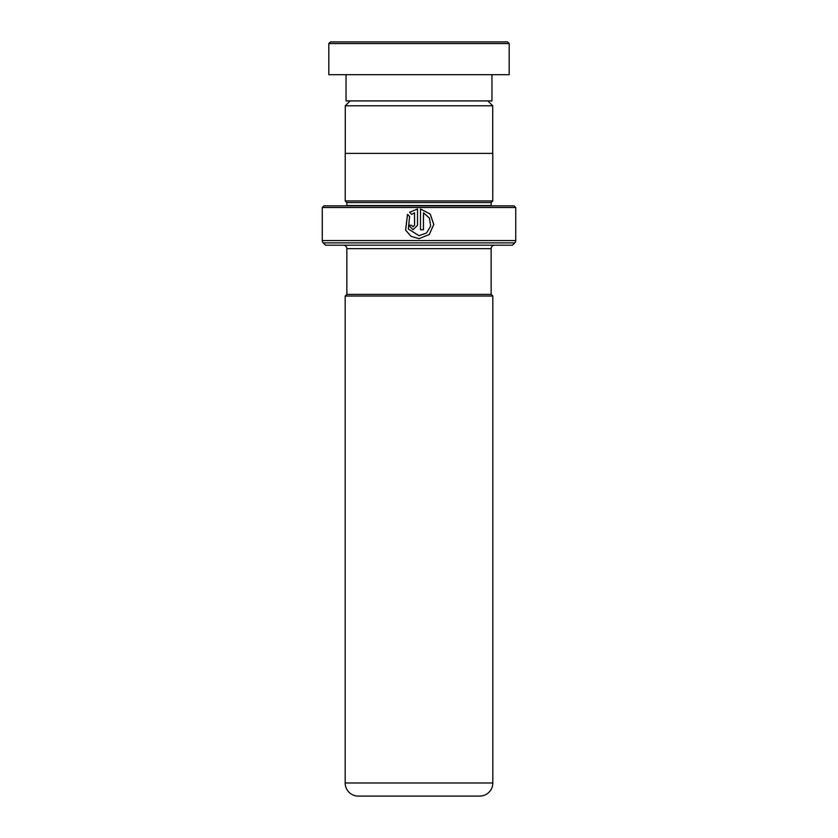 <?xml version="1.0" encoding="UTF-8"?>
<svg xmlns="http://www.w3.org/2000/svg" width="838" height="838" viewBox="0 0 838 838"><rect width="100%" height="100%" fill="white"/><g stroke="black" fill="none" stroke-linecap="round" stroke-linejoin="round"><path stroke-width="1.26" d="M350.137 100.927L345.287 105.777L492.713 105.777L487.863 100.927M492.713 153.385L492.713 105.777M345.287 153.385L345.287 105.777M491.141 294.389L491.141 248.656A3.446 3.446 0 0 1 494.588 245.209M346.859 294.389L346.859 248.656L491.141 248.656M346.817 294.389L491.183 294.389L492.828 296.034L345.172 296.034L346.817 294.389M345.172 296.034L345.172 782.985L492.828 782.985L492.828 296.034M345.172 782.985A13.115 13.115 0 0 0 358.287 796.1L479.713 796.1A13.115 13.115 0 0 0 492.828 782.985M343.412 245.209A3.446 3.446 0 0 1 346.859 248.656M346.827 205.855A1.645 1.645 0 0 0 346.859 205.53L346.859 202.576L491.141 202.576L492.775 200.942L492.775 153.385L345.225 153.385L345.225 200.942L492.775 200.942M346.859 202.576L345.225 200.942M346.859 205.53L491.141 205.53L491.141 202.576M322.263 240.569L515.737 240.569L515.737 207.499L514.092 205.855L323.908 205.855L322.263 207.499L322.263 240.569A3.279 3.279 0 0 0 323.227 242.884L325.542 245.209L512.458 245.209L514.773 242.884L323.227 242.884M515.737 240.569A3.279 3.279 0 0 1 514.773 242.884M515.737 207.499L322.263 207.499M420.487 208.987L420.487 229.738L423.462 229.738L423.462 212.758L429.444 218.121L430.648 226.061L426.563 232.974L419.01 235.688L408.336 229.025L409.614 216.497L407.509 214.381L405.602 230.167L411.06 236.358L419 238.662L429.234 234.567L433.801 224.532L430.25 214.088L420.487 208.987L430.208 214.088L433.749 224.532L429.203 234.567L419 238.662L411.091 236.368L405.655 230.178L407.53 214.402M414.538 212.758L414.538 225.275L413.05 226.763L411.573 225.275L408.609 225.275L413.05 229.738L417.513 225.275L417.513 208.987L409.604 212.276L411.709 214.392L414.538 212.758L414.559 225.275L413.05 226.763M413.061 229.738L408.64 225.275L411.573 225.275M417.513 208.987L409.604 212.276L411.73 214.392M420.487 229.738L423.441 229.738L423.462 212.758M330.465 41.9L507.535 41.9L509.179 43.545L328.821 43.545L330.465 41.9M491.958 74.687L491.958 100.927L346.042 100.927L346.042 74.687M509.179 43.545L509.179 74.687L328.821 74.687L328.821 43.545"/></g></svg>
